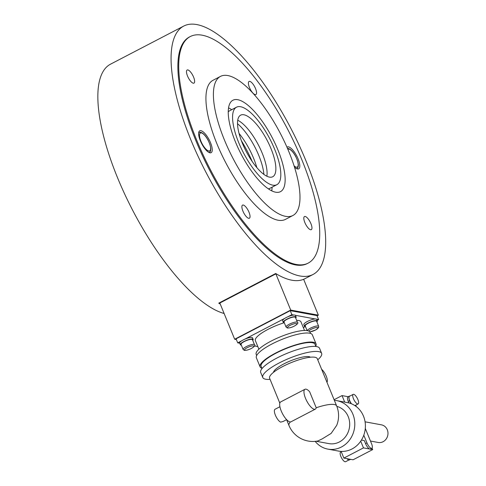 <?xml version="1.0" encoding="UTF-8"?>
<svg xmlns="http://www.w3.org/2000/svg" width="486" height="486" viewBox="0 0 486 486"><rect width="100%" height="100%" fill="white"/><g stroke="black" fill="none" stroke-linecap="round" stroke-linejoin="round"><path stroke-width="0.73" d="M305.992 160.915A140.023 47.804 -117.5 0 1 313.027 274.481A140.023 47.804 -117.5 0 1 190.767 139.628A140.023 47.804 -117.5 0 1 183.732 26.068A140.023 47.804 -117.5 0 1 305.992 160.915M183.732 26.068L110.516 64.176A140.023 47.804 62.5 0 0 117.545 177.742A140.023 47.804 62.5 0 0 224.119 313.488M220.249 304.06A140.023 47.804 -117.5 0 1 218.73 303.161L275.702 273.509A140.023 47.804 62.5 0 0 304.619 278.849L313.027 274.481M190.263 36.559L189.425 36.997A127.697 43.594 62.5 0 0 195.84 140.569A127.697 43.594 62.5 0 0 307.334 263.546L308.179 263.108A127.697 43.594 62.5 0 0 301.763 159.542A127.697 43.594 62.5 0 0 190.263 36.559A127.697 43.594 62.5 0 0 196.678 140.132A127.697 43.594 62.5 0 0 308.179 263.108M241.384 140.703A58.247 19.883 -117.5 0 1 252.204 161.492M219.976 303.392L218.73 303.161M303.647 279.292L318.366 315.177L317.085 315.845M236.366 339.55L234.677 339.234L290.713 310.068L318.366 315.177M290.713 310.068L275.866 273.867L219.83 303.033L234.677 339.234M275.866 273.867L276.491 273.983M297.475 322.394L295.409 317.364A6.16 1.488 157.7 0 0 287.177 319.235A6.16 1.488 157.7 0 0 284.012 322.036L286.072 327.066L287.366 328.02C292.791 328.178 299.728 323.044 297.475 322.394A6.16 1.488 157.7 0 0 296.91 322.054A6.16 1.488 157.7 0 0 289.237 324.259A6.16 1.488 157.7 0 0 286.072 327.066M254.512 344.75L252.453 339.726A6.16 1.488 157.7 0 0 244.215 341.591A6.16 1.488 157.7 0 0 241.05 344.398L243.109 349.428L244.403 350.376C249.828 350.534 256.766 345.406 254.512 344.75A6.16 1.488 157.7 0 0 253.947 344.416A6.16 1.488 157.7 0 0 246.274 346.621A6.16 1.488 157.7 0 0 243.109 349.428M309.904 331.938L315.736 329.933L318.622 327.546L318.676 326.306L316.611 321.282A6.16 1.488 157.7 0 0 308.379 323.147A6.16 1.488 157.7 0 0 305.214 325.954L307.122 330.614M305.506 326.671A6.944 1.683 -22.3 0 1 304.485 326.252L303.829 324.642A6.944 1.683 -22.3 0 1 307.395 321.483A6.944 1.683 -22.3 0 1 316.678 319.375L317.34 320.985A6.944 1.683 -22.3 0 1 316.908 321.999M304.485 326.252A6.944 1.683 -22.3 0 1 308.057 323.087A6.944 1.683 -22.3 0 1 317.34 320.985M284.304 322.759A6.944 1.683 -22.3 0 1 283.283 322.333L282.627 320.73A6.944 1.683 -22.3 0 1 286.193 317.565A6.944 1.683 -22.3 0 1 295.476 315.457L296.138 317.066A6.944 1.683 -22.3 0 1 295.707 318.081M283.283 322.333A6.944 1.683 -22.3 0 1 286.855 319.174A6.944 1.683 -22.3 0 1 296.138 317.066M241.342 345.115A6.944 1.683 -22.3 0 1 240.327 344.695L239.665 343.086A6.944 1.683 -22.3 0 1 243.231 339.927A6.944 1.683 -22.3 0 1 252.513 337.819L253.176 339.428A6.944 1.683 -22.3 0 1 252.744 340.443M240.327 344.695A6.944 1.683 -22.3 0 1 243.893 341.53A6.944 1.683 -22.3 0 1 253.176 339.428M258.892 349.173L255.369 340.583A24.646 5.96 -22.3 0 1 268.029 329.356A24.646 5.96 -22.3 0 1 284.17 322.747M256.663 355.539L256.177 354.349A29.124 7.047 -22.3 0 1 271.139 341.087A29.124 7.047 -22.3 0 1 310.068 332.248L310.554 333.439M261.869 368.242A30.247 7.314 -22.3 0 1 260.089 366.839L256.377 357.793A30.247 7.314 -22.3 0 1 271.911 344.015A30.247 7.314 -22.3 0 1 312.34 334.836L316.052 343.888A30.247 7.314 -22.3 0 1 315.766 346.141M260.089 366.839A30.247 7.314 -22.3 0 1 275.623 353.067A30.247 7.314 -22.3 0 1 316.052 343.888M262.009 368.582L261.122 366.414A29.124 7.047 -22.3 0 1 276.084 353.152A29.124 7.047 -22.3 0 1 315.013 344.313L315.9 346.475M270.07 379.372A31.815 7.697 -22.3 0 1 262.762 377.494L260.696 372.464A31.815 7.697 -22.3 0 1 277.044 357.975A31.815 7.697 -22.3 0 1 319.563 348.322L321.629 353.352A31.815 7.697 -22.3 0 1 317.747 359.822M262.762 377.494A31.815 7.697 -22.3 0 1 279.104 363.006A31.815 7.697 -22.3 0 1 321.629 353.352M273.46 372.373A20.163 4.878 -22.3 0 1 283.897 363.886A20.163 4.878 -22.3 0 1 310.408 357.216M290.373 421.939A25.764 6.233 -22.3 0 0 288.976 425.475A25.764 25.764 0 0 0 317.947 440.948L322.303 438.828L331.136 433.409L336.701 425.359A25.764 25.764 0 0 0 336.652 405.925L317.267 358.662A25.764 6.233 -22.3 0 0 282.828 366.48A25.764 6.233 -22.3 0 0 269.596 378.211L279.821 403.149M316.119 441.252L328.882 443.609A19.045 17.296 -79.5 0 0 339.356 441.981A19.045 17.296 -79.5 0 0 349.647 422.771A19.045 17.296 -79.5 0 0 336.834 406.387M315.165 441.355A24.646 22.38 -79.5 0 0 327.868 449.119A24.646 22.38 -79.5 0 0 341.415 447.011A24.646 22.38 -79.5 0 0 354.677 421.405A24.646 22.38 -79.5 0 0 336.822 400.652A24.646 22.38 -79.5 0 0 334.368 400.349M327.868 449.119L338.469 451.075A24.646 22.38 -79.5 0 0 341.111 451.391A24.646 22.38 -79.5 0 0 352.016 448.967A24.646 22.38 -79.5 0 0 360.721 441.179A24.646 22.38 -79.5 0 0 347.423 402.608L336.822 400.652M370.46 441.039L378.187 442.467A8.961 8.141 -79.5 0 0 383.114 441.701A8.961 8.141 -79.5 0 0 387.937 432.388A8.961 8.141 -79.5 0 0 381.443 424.843L365.077 421.818M341.287 451.822L340.631 452.162A5.376 1.835 62.5 0 0 340.905 456.524A5.376 1.835 62.5 0 0 345.595 461.7L348.857 460.005M357.89 399.547A5.376 1.835 -117.5 0 1 358.164 403.909A5.376 1.835 -117.5 0 1 353.468 398.733A5.376 1.835 -117.5 0 1 353.194 394.371A5.376 1.835 -117.5 0 1 357.89 399.547M351.469 403.799A5.376 1.835 -117.5 0 1 349.732 400.677A5.376 1.835 -117.5 0 1 349.458 396.315L353.194 394.371M279.912 406.727L275.021 409.279A7.284 2.485 62.5 0 0 275.386 415.184A7.284 2.485 62.5 0 0 280.635 422.14L283.131 421.471L286.637 419.649M239.72 343.225L237.721 342.861L236.068 338.833L290.239 310.645L316.969 315.578L318.622 319.606L317.097 320.396M309.618 391.698L316.204 407.748A11.202 3.821 -117.5 0 1 315.305 409.145A11.202 3.821 -117.5 0 1 306.745 400.974A11.202 3.821 -117.5 0 1 304.965 389.274A11.202 3.821 -117.5 0 1 309.618 391.698M321.647 369.342A7.843 2.679 -117.5 0 1 326.24 376.158A7.843 2.679 -117.5 0 1 326.944 382.257M304.965 389.274L280.683 401.91A11.202 3.821 62.5 0 0 282.457 413.61A11.202 3.821 62.5 0 0 291.023 421.781L298.434 417.93M315.305 409.145L298.659 417.808M365.296 428.445L371.571 443.748A5.601 1.914 -117.5 0 1 371.851 448.286L370.447 449.015A5.601 1.914 -117.5 0 1 369.925 449.076A5.601 1.914 -117.5 0 1 365.557 443.621L364.324 440.608L361.444 440.073M341.111 451.391L343.863 458.091L353.079 459.799L372.689 449.586L363.473 447.885L360.721 441.179M355.746 405.166L356.347 406.636M348.869 402.93L348.237 401.387A5.601 1.914 -117.5 0 1 347.958 396.843L349.355 396.114A5.601 1.914 -117.5 0 1 349.938 396.066M350.825 403.55L349.641 400.658A5.601 1.914 -117.5 0 1 349.355 396.114M371.851 448.286A5.601 1.914 -117.5 0 1 366.96 442.892L363.795 435.183M347.053 458.681A5.601 1.914 62.5 0 0 349.434 459.956L350.613 459.343M344.695 402.104L342.029 395.592L348.176 396.728M372.082 448.098L372.689 449.586M342.029 395.592L334.107 399.717M343.863 458.091L363.473 447.885M296.648 320.371A24.646 5.96 -22.3 0 1 300.974 321.878L304.497 330.474M254.476 345.953L257.829 346.573M305.117 326.628L303.307 327.576M318.622 319.606L316.574 319.223M315.135 318.962L295.373 315.311M293.933 315.043L291.892 314.667L290.239 310.645M237.721 342.861L241.864 340.698M244.786 339.179L284.826 318.342M287.742 316.823L291.892 314.667M271.753 190.852A51.528 17.593 62.5 0 0 272.063 187.195M235.491 142.027A51.528 17.593 62.5 0 0 280.483 191.654A51.528 17.593 62.5 0 0 277.895 149.864A51.528 17.593 62.5 0 0 232.903 100.238A51.528 17.593 62.5 0 0 235.491 142.027M288.957 151.905A78.41 26.766 62.5 0 0 220.492 76.393A78.41 26.766 62.5 0 0 224.429 139.986A78.41 26.766 62.5 0 0 292.894 215.505A78.41 26.766 62.5 0 0 288.957 151.905M220.492 76.393L213.02 80.281A78.41 26.766 62.5 0 0 216.956 143.874A78.41 26.766 62.5 0 0 285.422 219.393L292.894 215.505M256.833 167.585A36.966 12.618 62.5 0 0 253.595 158.284A36.966 12.618 62.5 0 0 239.051 133.419M263.91 174.407A36.966 12.618 62.5 0 0 258.825 155.563A36.966 12.618 62.5 0 0 237.526 123.705M243.243 205.031A7.393 2.521 -117.5 0 1 248.625 211.361A7.393 2.521 -117.5 0 1 249.379 218.226A7.393 2.521 -117.5 0 1 248.686 218.305A7.393 2.521 -117.5 0 1 243.304 211.975A7.393 2.521 -117.5 0 1 242.55 205.11A7.393 2.521 -117.5 0 1 243.243 205.031M286.977 147.24A12.32 4.204 -117.5 0 1 287.317 146.997A12.32 4.204 -117.5 0 1 288.471 146.863A12.32 4.204 -117.5 0 1 297.444 157.415A12.32 4.204 -117.5 0 1 298.696 168.855A12.32 4.204 -117.5 0 1 297.541 168.988A12.32 4.204 -117.5 0 1 294.473 167.105M200.9 130.685A12.32 4.204 -117.5 0 1 209.873 141.238A12.32 4.204 -117.5 0 1 211.124 152.677A12.32 4.204 -117.5 0 1 209.97 152.811A12.32 4.204 -117.5 0 1 200.997 142.252A12.32 4.204 -117.5 0 1 199.746 130.819A12.32 4.204 -117.5 0 1 200.9 130.685M187.833 69.929A7.393 2.521 -117.5 0 1 193.215 76.259A7.393 2.521 -117.5 0 1 193.969 83.124A7.393 2.521 -117.5 0 1 193.276 83.203A7.393 2.521 -117.5 0 1 187.894 76.867A7.393 2.521 -117.5 0 1 187.14 70.008A7.393 2.521 -117.5 0 1 187.833 69.929M305.165 216.47A7.393 2.521 -117.5 0 1 310.548 222.801A7.393 2.521 -117.5 0 1 311.301 229.665A7.393 2.521 -117.5 0 1 310.609 229.744A7.393 2.521 -117.5 0 1 305.226 223.408A7.393 2.521 -117.5 0 1 304.473 216.549A7.393 2.521 -117.5 0 1 305.165 216.47M249.755 81.369A7.393 2.521 -117.5 0 1 255.138 87.699A7.393 2.521 -117.5 0 1 255.891 94.563A7.393 2.521 -117.5 0 1 255.199 94.642A7.393 2.521 -117.5 0 1 249.816 88.306A7.393 2.521 -117.5 0 1 249.063 81.448A7.393 2.521 -117.5 0 1 249.755 81.369M231.725 109.696A51.528 17.593 62.5 0 0 228.554 107.849M266.869 176.224A34.725 11.852 62.5 0 0 267.039 174.766A34.725 11.852 62.5 0 0 262.203 153.157A34.725 11.852 62.5 0 0 239.021 120.941A34.725 11.852 62.5 0 0 237.733 120.242M242.405 143.309A34.725 11.852 62.5 0 0 272.725 176.752A34.725 11.852 62.5 0 0 270.981 148.588A34.725 11.852 62.5 0 0 240.661 115.146A34.725 11.852 62.5 0 0 242.405 143.309M274.669 149.269A43.685 14.914 62.5 0 0 236.524 107.193A43.685 14.914 62.5 0 0 238.717 142.629A43.685 14.914 62.5 0 0 276.862 184.698A43.685 14.914 62.5 0 0 274.669 149.269M236.524 107.193L229.611 110.79A43.685 14.914 62.5 0 0 228.244 111.823M268.321 188.829A43.685 14.914 62.5 0 0 269.949 188.295L276.862 184.698M201.35 132.891A10.085 3.445 -117.5 0 1 209.211 142.708A10.085 3.445 -117.5 0 1 208.773 150.994A10.085 3.445 -117.5 0 1 200.912 141.177A10.085 3.445 -117.5 0 1 201.35 132.891M209.01 152.47A11.202 3.821 62.5 0 0 209.302 152.361C210.268 152.142 210.766 150.83 210.79 148.424L209.934 144.439L208.184 140.345C205.766 135.764 203.239 133.073 200.621 132.277L198.956 132.49M287.846 149.257A10.085 3.445 -117.5 0 1 288.921 149.068A10.085 3.445 -117.5 0 1 296.782 158.886A10.085 3.445 -117.5 0 1 296.345 167.172A10.085 3.445 -117.5 0 1 294.073 165.848M296.582 168.648A11.202 3.821 62.5 0 0 296.873 168.539C297.839 168.32 298.337 167.008 298.361 164.602L297.505 160.617L295.755 156.516C293.337 151.942 290.81 149.251 288.192 148.455L287.481 148.406M296.387 323.548A5.042 1.221 -22.3 0 1 294.261 326.118A5.042 1.221 -22.3 0 1 287.985 327.922A5.042 1.221 -22.3 0 1 290.112 325.353A5.042 1.221 -22.3 0 1 296.387 323.548M253.425 345.904A5.042 1.221 -22.3 0 1 251.298 348.48A5.042 1.221 -22.3 0 1 245.023 350.285A5.042 1.221 -22.3 0 1 247.149 347.709A5.042 1.221 -22.3 0 1 253.425 345.904M318.676 326.306A6.16 1.488 157.7 0 0 318.111 325.972A6.16 1.488 157.7 0 0 310.439 328.178A6.16 1.488 157.7 0 0 307.286 330.638M308.829 331.088A5.042 1.221 -22.3 0 1 311.313 329.265A5.042 1.221 -22.3 0 1 317.589 327.461A5.042 1.221 -22.3 0 1 315.985 329.751A5.042 1.221 -22.3 0 1 309.849 331.865M316.198 407.772A25.764 6.233 -22.3 0 1 334.295 404.522A25.764 6.233 -22.3 0 1 336.652 405.925M348.237 401.387L349.641 400.658M366.96 442.892L365.557 443.621M274.626 274.068L274.778 274.432M268.643 277.184L268.794 277.549M231.664 296.43L231.816 296.794M225.68 299.546L225.832 299.911M354.902 405.603L358.164 403.909M288.976 425.475L286.594 419.667"/></g></svg>
